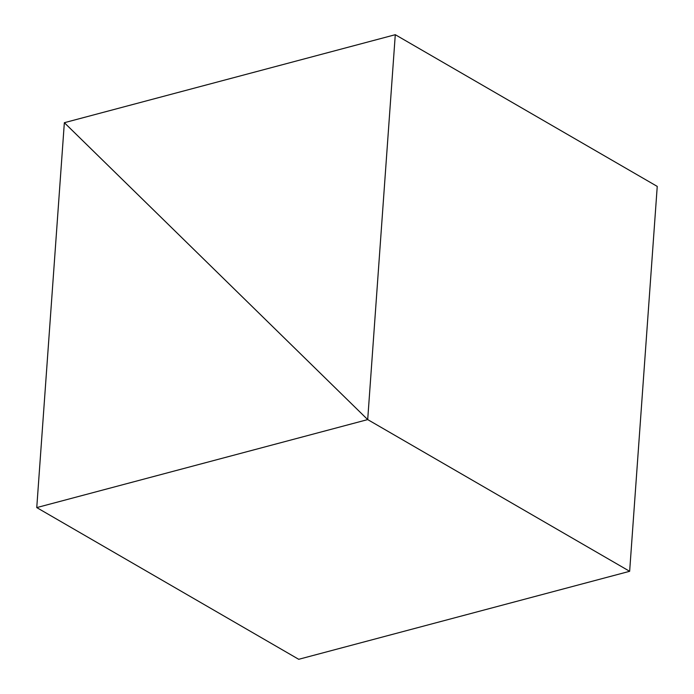<?xml version="1.0" encoding="UTF-8"?>
<svg xmlns="http://www.w3.org/2000/svg" width="694" height="694" viewBox="0 0 694 694"><rect width="100%" height="100%" fill="white"/><g stroke="black" fill="none" stroke-linecap="round" stroke-linejoin="round"><path stroke-width="1.04" d="M64.351 122.699L395.285 34.7L657.244 186.408L629.649 571.301L367.699 419.592L395.285 34.7L657.244 186.408L629.649 571.301L367.699 419.592L64.351 122.699L395.285 34.7L367.699 419.592L64.351 122.699L367.699 419.592L64.351 122.699L36.756 507.592L367.699 419.592L629.649 571.301L367.699 419.592L36.756 507.592L64.351 122.699M629.649 571.301L298.715 659.3L36.756 507.592L298.715 659.3L629.649 571.301"/></g></svg>
